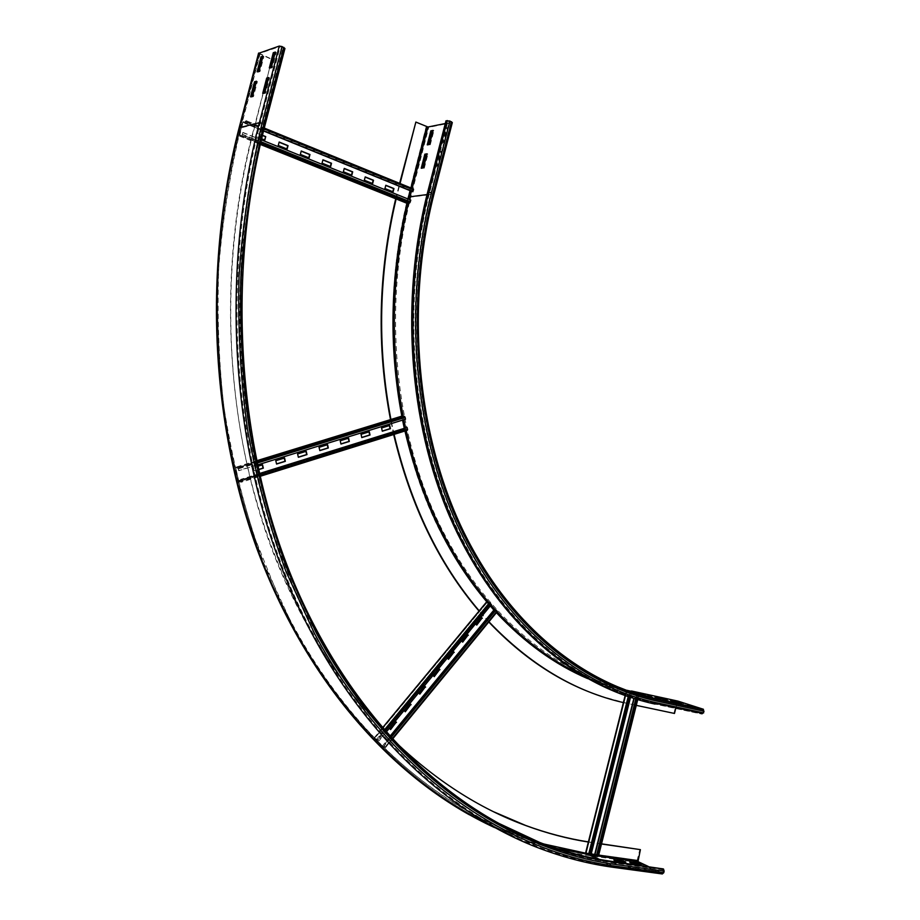 <?xml version="1.0" encoding="UTF-8"?>
<svg xmlns="http://www.w3.org/2000/svg" width="920" height="920" viewBox="0 0 920 920"><rect width="100%" height="100%" fill="white"/><g stroke="black" fill="none" stroke-linecap="round" stroke-linejoin="round"><path stroke-width="0.69" stroke-dasharray="4.6 3.45" d="M437.345 165.657L435.045 166.025L438.702 151.8L441.002 151.409L437.345 165.657L438.15 166.002L441.807 151.754L439.507 152.145L435.85 166.37L438.15 166.002M435.85 166.37L435.045 166.025M439.507 152.145L438.702 151.8M441.807 151.754L441.002 151.409M443.44 141.91L441.128 142.324L444.785 128.121L447.108 127.661L443.44 141.91L444.256 142.255L447.902 128.018L445.591 128.478L441.933 142.68L444.256 142.255M441.933 142.68L441.128 142.324M445.591 128.478L444.785 128.121M447.902 128.018L447.108 127.661M422.153 168.061L423.464 167.854M422.027 168.544L421.233 168.21M424.269 168.199L427.88 154.146L426.949 154.307M427.88 154.146L427.075 153.812M428.168 144.693L429.479 144.451M428.03 145.199L427.236 144.854M430.284 144.796L433.883 130.755L432.952 130.939M433.883 130.755L433.09 130.41M669.507 702.178L681.386 705.019L669.507 702.178L669.714 701.35M672.198 702.155L671.991 702.983M681.594 704.191L681.386 705.019M679.052 703.639L678.902 704.214M685.112 705.559L696.865 708.365L685.112 705.559L685.319 704.743M687.815 705.536L687.608 706.365M697.072 707.549L696.865 708.365M654.603 697.36L666.367 700.166L654.603 697.36L654.81 696.543M657.225 697.325L657.018 698.142M666.563 699.349L666.367 700.166M664.079 698.809L663.941 699.384M445.268 123.533L451.421 122.279L445.981 120.796M396.129 198.939L400.05 183.517M395.703 198.789L399.625 183.344M452.329 122.601L428.72 127.362L415.38 122.164M428.421 192.648L431.02 192.751C401.798 307.073 413.988 434.861 459.402 530.403C505.229 625.887 579.715 686.101 656.006 702.592L655.247 703.248L653.879 702.799C577.461 686.308 502.849 626.071 456.918 530.518C411.412 434.918 399.176 307.05 428.421 192.648L446.786 121.152M670.116 700.73L681.766 703.512L670.116 700.73L670.323 699.913M672.75 700.695L672.554 701.511M681.961 702.707L681.766 703.512M679.466 702.155L679.328 702.731M674.475 713.448L627.268 703.386L600.817 696.152M488.773 621.977L479.021 611.064M393.656 434.527L390.505 419.623M636.272 705.364L623.553 702.627M488.934 621.77L479.274 610.926M394.082 434.389L390.931 419.485M703.65 712.885L702.121 714.173L655.04 704.087L630.327 697.325M653.879 702.799L656.351 703.328M702.328 713.345L703.098 712.712L703.179 710.067L677.925 701.96L676.096 706.962M702.121 714.173L700.73 713.713L700.936 712.896M653.671 703.639L700.73 713.713M673.946 713.264L676.66 702.42L677.994 701.132M263.833 93.012L263.649 93.725L265.673 93.15L269.64 77.878L268.525 78.212M269.64 77.878L268.709 77.475M265.673 93.15L264.741 92.759M263.649 93.725L262.717 93.334M270.445 67.585L270.25 68.344L272.286 67.7L276.264 52.44L275.126 52.819M276.264 52.44L275.333 52.037M272.286 67.7L271.365 67.298M270.25 68.344L269.33 67.942M251.689 96.485L251.505 97.186L253.46 96.623L257.381 81.593L256.266 81.926M257.381 81.593L256.461 81.201M253.46 96.623L252.54 96.243M251.505 97.186L250.585 96.807M258.198 71.45L258.014 72.197L259.98 71.576L263.902 56.557L262.775 56.925M263.902 56.557L262.982 56.154M259.98 71.576L259.072 71.185M258.014 72.197L257.094 71.806M628.141 867.422L630.545 868.572L640.159 869.883L637.744 868.733L628.141 867.422L628.36 866.594L637.951 867.905L640.366 869.055L630.752 867.744L628.36 866.594M630.752 867.744L630.545 868.572M640.366 869.055L640.159 869.883M637.951 867.905L637.744 868.733M644.103 869.595L646.519 870.745L655.983 872.033L653.568 870.883L644.103 869.595L644.31 868.768L653.775 870.067L656.19 871.206L646.726 869.918L644.31 868.768M646.726 869.918L646.519 870.745M656.19 871.206L655.983 872.033M653.775 870.067L653.568 870.883M613.709 860.51L616.055 861.626L625.6 862.948L623.254 861.833L613.709 860.51L613.916 859.682M616.262 860.809L616.055 861.626M625.807 862.132L625.6 862.948M494.201 812.003C404.765 768.303 322.218 678.419 273.723 553.99C225.802 429.467 216.292 273.769 252.54 133.653L271.837 59.478L258.508 53.371M392.437 739.174C328.578 676.143 276.632 584.522 249.883 476.399C223.64 368.138 224.077 245.548 252.965 133.549L271.837 59.478M648.244 866.421L662.504 873.114L663.607 870.872L615.491 864.282L613.847 862.546C588.823 859.142 563.856 852.668 538.971 843.134C441.381 805.368 348.174 715.162 291.858 582.567C236.13 449.949 223.123 278.576 262.901 124.878L282.773 48.495L283.981 48.081L280.22 46.471L259.543 53.463L272.286 59.328M509.634 829.231C418.335 783.782 333.983 690.69 284.521 561.591C235.635 432.423 226.228 270.733 263.833 125.258L283.693 48.909L282.773 48.495M284.947 48.472L283.693 48.909M629.579 862.707L631.925 863.822L641.344 865.122L638.986 864.006L629.579 862.707L629.774 861.89M632.132 863.006L631.925 863.822M641.55 864.305L641.344 865.122M601.53 843.835L588.386 841.892M601.496 843.996L588.535 842.076M663.607 870.872L661.905 869.158L662.112 868.342M613.847 862.546L661.905 869.158M239.085 127.983L240.212 128.662C228.723 177.491 221.26 227.159 217.821 277.679C216.706 328.198 219.592 377.924 226.458 426.845C235.508 474.858 248.066 520.616 264.143 564.144L292.433 625.209C366.022 760.955 479.619 838.223 589.547 853.633L590.145 855.784L614.111 867.41L662.239 873.919L637.79 862.408L637.157 860.303L639.883 849.401M618.78 734.781L621.023 735.218L623.081 727.007L620.839 726.558L619.171 734.931L621.241 726.696L623.07 727.064M621 735.287L619.171 734.931M613.617 755.366L615.859 755.78L617.918 747.557L615.675 747.132L613.996 755.515L616.067 747.281L617.906 747.626M615.836 755.849L613.996 755.515M608.442 775.951L610.696 776.353L612.755 768.119L610.512 767.717L608.833 776.112L610.903 767.866L612.743 768.2M610.673 776.434L608.833 776.112M603.267 796.559L605.521 796.938L607.591 788.704L605.337 788.313L603.658 796.731L605.728 788.474L607.568 788.796M605.498 797.03L603.658 796.731M598.092 817.19L600.357 817.546L602.416 809.301L600.162 808.933L598.471 817.351L600.553 809.106L602.393 809.404M600.323 817.65L598.471 817.351M623.944 714.219L626.175 714.679L628.233 706.468L626.002 705.996L624.335 714.357L626.405 706.134L628.222 706.514M626.163 714.736L624.335 714.357M592.905 837.821L595.182 838.154L597.241 829.909L594.987 829.564L593.296 838.005L595.366 829.736L597.218 830.024M595.148 838.269L593.296 838.005M591.261 853.76L586.235 853.07L590.559 854.68L631.051 693.393L626.658 692.105L638.238 694.956L636.847 694.646L635.743 699.062M631.051 693.393L636.847 694.646M596.482 855.508L597.896 855.715L596.597 855.082M637.215 694.772L636.099 699.177M585.833 852.863L594.366 854.059L598.345 855.749L638.664 695.037L598.345 855.749M631.488 693.53L630.51 697.394M467.038 634.144L466.129 633.132L460.483 639.963L466.486 633.247L467.153 633.995M460.483 639.963L462.449 641.861M461.518 640.826L460.851 640.078M452.904 651.268L451.984 650.256L446.303 657.156L452.352 650.382L453.031 651.13M446.303 657.156L448.281 659.053M447.338 658.019L446.66 657.282M438.656 668.541L437.724 667.529L431.986 674.486L438.081 667.667L438.771 668.403M431.986 674.486L433.987 676.384M433.032 675.36L432.342 674.624M424.292 685.963L423.349 684.963L417.553 691.966L423.694 685.101L424.396 685.837M417.553 691.966L419.566 693.875M418.611 692.852L417.91 692.116M409.791 703.535L408.836 702.535L402.994 709.607L409.193 702.684L409.883 703.42M402.994 709.607L405.03 711.516M404.053 710.493L403.351 709.757M481.045 617.17L480.136 616.147L474.547 622.92L480.504 616.262L481.171 617.009M474.547 622.92L476.502 624.83M475.582 623.783L474.916 623.035M395.163 721.269L394.197 720.268L388.309 727.409L394.553 720.418L395.255 721.154M388.309 727.409L390.356 729.307M389.367 728.295L388.654 727.559M495.075 610.627L496.8 611.133L495.719 609.856M386.101 732.251L379.005 740.853L374.302 737.725L381.857 745.568L385.514 747.603L384.088 746.028L384.997 747.144L382.202 745.74L374.82 738.185L378.637 740.657L491.004 604.452L489.831 603.14L487.071 602.37L490.21 606.05M390.735 737.437L383.778 745.901M390.954 737.679L384.088 746.028M486.553 602.117L493.43 610.052L497.179 611.57L384.974 747.132L385.399 747.557L497.179 611.57M369.012 431.871L361.077 434.332M360.732 434.286L361.744 437.437M348.3 438.276L340.239 440.772M339.894 440.726L340.929 443.911M327.278 444.785L319.091 447.315M318.745 447.269L319.792 450.478M305.946 451.386L297.608 453.962M297.275 453.905L298.322 457.136M284.268 458.091L275.805 460.713M275.483 460.655L276.54 463.91M389.413 425.558L381.604 427.972M381.259 427.938L382.26 431.066M262.269 464.899L257.646 466.325M253.345 467.498L254.127 470.867L258.359 469.545M254.127 470.867L253.655 467.555M258.393 469.706L254.449 470.925M404.282 428.341L404.581 429.226L407.203 429.548L406.835 427.535M257.358 464.968L238.924 470.66L237.9 467.682L235.6 467.222L238.395 480.666L239.039 481.723L241.327 482.218L240.994 479.389L241.155 481.493L238.705 480.734L235.773 467.947L238.061 468.406L238.602 470.534L405.087 419.129L404.627 417.105L401.959 417.185M259.256 473.593L240.695 479.377M259.279 473.685L240.994 479.389M256.484 460.805L235.6 467.222L235.773 467.947L402.005 416.817L401.856 416.127L404.053 428.938L404.719 429.916L407.353 430.238L407.203 429.548L241.155 481.493L241.327 482.218L259.9 476.399M239.039 481.723L404.719 429.916L404.581 429.226L238.867 480.999L239.039 481.723L404.719 429.916M401.959 417.197L402.569 420.118M404.489 416.415L404.627 417.105L238.061 468.406L237.889 467.671L256.703 461.886M279.116 142.22L277.943 145.544L287.155 149.063M301.197 151.167L300.023 154.456L309.085 157.918M322.885 159.965L321.724 163.219L330.636 166.612M344.206 168.602L343.045 171.821L351.82 175.168M365.171 177.089L363.998 180.285L372.646 183.574M262.418 135.458L256.37 133.009L255.472 136.47L264.833 140.047M255.472 136.47L256.691 132.928L262.464 135.274M261.625 138.748L255.794 136.401M385.767 185.437L384.606 188.6L393.116 191.843M407.974 198.973L407.123 202.584L409.848 202.262L410.412 200.203L242.73 132.606L242.121 134.803L239.74 135.355L243.11 122.199L245.64 121.313L245.111 123.487L263.522 130.985M242.73 132.606L241.925 135.55L239.579 136.114L239.418 135.217L242.788 122.279L243.466 121.175L245.962 120.589L245.111 123.487M412.608 191.682L413.126 189.646L410.113 190.67M245.41 123.475L263.557 130.858M406.778 203.205L409.848 190.314L410.573 189.313L413.264 188.945L413.091 189.646L245.64 121.313L245.835 120.566L264.258 128.087M243.075 132.468L261.361 139.84M431.02 192.751L449.409 121.141M656.27 703.466L655.247 703.248C578.795 686.757 504.137 626.462 458.183 530.794C412.643 435.079 400.407 307.038 429.697 192.475L448.086 120.888M645.391 696.405L656.086 699.89L656.431 700.913C580.485 684.434 506.391 624.438 460.828 529.391C415.679 434.286 403.581 307.165 432.653 193.418L451.018 121.854M432.653 193.418L451.306 122.325M451.421 122.279L433.055 193.786C404.087 307.211 416.162 434.091 461.196 528.908C506.701 623.783 580.531 683.491 656.109 699.901L703.179 710.067L656.086 699.89C580.336 683.422 506.46 623.553 461.035 528.781C416.024 433.941 403.972 307.211 432.952 193.809L427.029 194.58M411.424 191.199L412.125 188.45M410.193 190.693L410.895 187.945M676.66 702.42L630.05 692.3C554.886 675.901 481.678 616.986 436.609 524.147C391.954 431.261 379.845 307.418 408.204 196.592L426.144 126.868M408.204 196.592L410.78 197.11L428.72 127.362M631.511 691C556.669 674.613 483.805 615.871 438.978 523.376C394.565 430.824 382.536 307.487 410.78 197.11L433.768 194.143L452.111 122.682M611.605 684.411C545.077 654.775 484.506 589.57 449.305 499.238C414.506 408.802 407.824 295.86 433.768 194.143L434.033 193.879M630.05 692.3L630.338 691.61M628.889 691.288C612.179 687.47 595.711 681.662 579.473 673.865M497.133 611.811L495.535 610.063M491.061 605.026L488.934 602.554M406.168 430.606L405.57 427.938M403.846 419.727L403.167 416.265M408.399 203.113L409.296 199.502M587.742 678.661L630.568 692.472L631.304 691.828M496.409 612.685L494.327 610.42M490.325 605.912L486.956 602.002M404.926 430.997L404.34 428.317M402.603 420.106L401.822 416.139M239.453 136.091L260.291 144.451L239.579 136.114L239.775 135.366L407.157 202.595L406.985 203.285L408.066 199.007M656.006 702.592L703.098 712.712M656.431 700.913L703.501 711.068M639.595 693.622L677.925 701.96M630.568 692.472L635.927 693.634M647.094 696.06L677.189 702.592M240.212 128.662L259.624 54.142M543.812 843.996C441.462 814.338 340.814 729.043 278.311 596.206L254.46 536.969C241.12 495.224 230.908 451.731 223.836 406.49C218.672 360.571 216.993 314.099 218.787 267.087C222.594 220.121 229.885 173.949 240.637 128.559L260.061 53.992M240.637 128.559L240.108 128.099L259.589 53.44M556.485 848.412L513.383 834.647C416.622 796.432 324.553 707.008 268.985 576.656C214.015 446.269 201.146 278.564 240.143 128.087L260.291 123.073L280.22 46.471M599.426 859.349L614.33 866.559C588.317 863.063 562.384 856.29 536.509 846.216C438.633 807.691 345.276 716.657 288.938 583.222C233.197 449.753 220.305 277.541 260.291 123.073L261.683 123.349L281.612 46.724M615.491 864.282C504.712 849.125 389.976 770.856 315.617 632.281L287.04 569.917C270.813 525.423 258.14 478.618 249.044 429.49C242.155 379.408 239.315 328.497 240.534 276.748C244.122 224.998 251.792 174.121 263.545 124.108L283.464 47.541M263.545 124.108L264.086 124.591L283.923 48.104M663.262 869.791L615.169 863.19C590.134 859.774 565.167 853.311 540.259 843.778C442.6 805.989 349.335 715.702 292.974 582.935C237.21 450.144 224.192 278.53 264.029 124.602L262.901 124.878M263.833 125.258L264.96 124.993L284.843 48.518M496.11 822.1C408.02 773.087 327.957 678.787 281.738 551.379C236.106 423.89 228.344 266.673 264.96 124.993L265.132 124.695M591.192 854.036L586.466 853.357M590.053 853.886L590.157 854.783M662.446 873.091L614.387 866.582L615.066 865.973C503.93 850.85 388.734 772.432 314.042 633.397L285.338 570.814C269.031 526.171 256.3 479.193 247.158 429.881C240.223 379.615 237.371 328.52 238.579 276.575C242.178 224.618 249.872 173.546 261.683 123.349M637.79 862.408L590.145 855.784C564.167 852.196 538.269 845.353 512.452 835.233L494.534 827.574M663.193 872.528L615.066 865.973M598.713 855.094L595.78 854.68M589.547 853.633L637.157 860.303M637.376 699.556L598.161 855.899M595.033 854.323L634.133 698.567M594.745 854.243L633.845 698.475M626.727 692.116L586.316 853.058L626.727 692.116M625.312 695.623L585.787 853.035M628.21 696.624L588.593 854.393M629.406 697.026L630.338 693.289M629.912 693.151L589.386 854.542M497.122 611.075L392.046 738.886M390.057 736.69L382.455 745.936L382.869 746.361L494.063 610.339M389.838 736.448L493.81 610.155M487.105 602.485L374.532 738.127L487.105 602.485M486.714 601.933L374.842 738.196L374.417 737.759L382.444 728.042M489.44 602.703L489.831 603.14L377.349 739.369L376.924 738.944L384.226 730.1M377.993 739.783L385.123 731.135M490.095 603.336L377.614 739.588M407.617 429.306L259.716 475.571M238.395 480.666L404.421 428.984L238.395 480.666M401.936 417.036L235.416 468.107L401.936 417.036M238.556 468.809L256.967 463.128M404.8 417.369L238.222 468.683M264.051 128.903L413.494 189.888M243.271 121.923L410.4 190.014L410.573 189.313L243.466 121.175L243.271 121.923M409.848 190.314L242.788 122.279L409.848 190.314M239.729 135.136L407.1 202.377L239.729 135.136M260.613 143.06L241.925 135.55L242.121 134.803L409.848 202.262L409.664 202.963M260.923 141.726L242.638 134.366M242.305 134.504L410.032 201.998M662.504 873.114L614.387 866.582C588.351 863.086 562.396 856.301 536.509 846.216L513.383 834.647C416.565 796.409 324.484 706.951 268.916 576.621C213.946 446.246 201.089 278.576 240.108 128.099L259.543 53.463M538.971 843.134L540.259 843.778C442.669 806.012 349.404 715.76 293.055 582.981C237.279 450.167 224.261 278.507 264.086 124.591L283.981 48.081M535.566 846.825L469.292 814.752M638.848 695.106L637.709 699.66M638.238 694.956L597.896 855.715M626.048 691.955L625.14 695.566M626.658 692.105L586.235 853.07M392.38 739.243L385.514 747.603M496.823 611.133L384.997 747.144M382.375 727.961L374.302 737.725M487.071 602.37L374.82 738.185M404.581 429.226L238.867 480.999M256.714 461.886L237.9 467.682M404.627 417.105L238.061 468.406M245.962 120.589L264.258 128.064M245.674 121.325L413.126 189.646M239.74 135.355L407.123 202.584"/><path stroke-width="1.38" d="M423.464 167.854L421.233 168.21L424.833 154.192L427.075 153.812L423.464 167.854M426.949 154.307L425.638 154.537L422.153 168.061M425.638 154.537L424.833 154.192M429.479 144.451L427.236 144.854L430.836 130.847L433.09 130.41L429.479 144.451M432.952 130.939L431.629 131.203L428.168 144.693M431.629 131.203L430.836 130.847M672.198 702.155L681.594 704.191L672.198 702.155M687.815 705.536L697.072 707.549L687.815 705.536M657.225 697.325L666.563 699.349L657.225 697.325M400.05 183.517L415.863 122.061L427.926 127.006L445.268 123.533M399.625 183.344L415.863 122.061M630.327 697.325C558.198 673.624 490.199 609.983 449.489 516.178C409.204 422.28 399.832 301.082 427.604 192.314L445.981 120.796L449.926 121.037L452.329 122.601L434.033 193.879M672.75 700.695L681.961 702.707L672.75 700.695M600.817 696.152C560.303 682.64 522.951 657.915 488.773 621.977M479.021 611.064C439.001 564.224 410.55 505.379 393.656 434.527M390.505 419.623C376.498 346.529 378.223 272.918 395.703 198.789M623.553 702.627C574.712 691.518 529.839 664.573 488.934 621.77M479.274 610.926C439.323 564.052 410.929 505.206 394.082 434.389M390.931 419.485C376.981 346.495 378.706 272.976 396.129 198.939M656.351 703.328L702.328 713.345L656.27 703.466M677.994 701.132L703.409 709.262L703.65 712.885L656.558 702.765C580.255 686.285 505.747 626.048 459.908 530.518C414.483 434.918 402.293 307.073 431.537 192.683L449.926 121.037M675.924 707.687L674.475 713.448L636.272 705.364M676.096 706.962L675.958 707.537M266.685 78.096L268.709 77.475L264.741 92.759L262.717 93.334L266.685 78.096L267.605 78.499L263.833 93.012M268.525 78.212L267.605 78.499M273.286 52.716L275.333 52.037L271.365 67.298L269.33 67.942L273.286 52.716L274.206 53.13L270.445 67.585M275.126 52.819L274.206 53.13M254.495 81.799L256.461 81.201L252.54 96.243L250.585 96.807L254.495 81.799L255.403 82.19L251.689 96.485M256.266 81.926L255.403 82.19M260.992 56.81L262.982 56.154L259.072 71.185L257.094 71.806L260.992 56.81L261.912 57.212L258.198 71.45M262.775 56.925L261.912 57.212M616.262 860.809L613.916 859.682L623.461 861.016L625.807 862.132L616.262 860.809M623.461 861.016L623.277 861.775M258.508 53.371L279.289 46.057L282.072 46.563L284.947 48.472L265.132 124.695M632.132 863.006L629.774 861.89L639.181 863.201L641.55 864.305L632.132 863.006M639.181 863.201L638.997 863.96M614.054 861.706L663.469 868.963L615.388 862.339C590.594 858.958 565.857 852.564 541.178 843.157C443.716 805.621 350.497 715.576 294.135 582.947C238.349 450.294 225.308 278.737 265.063 124.959L264.005 124.004C252.241 174.041 244.559 224.952 240.971 276.724C239.752 328.509 242.592 379.442 249.481 429.548C258.577 478.71 271.25 525.538 287.488 570.055L316.066 632.454C390.448 771.098 505.229 849.39 616.032 864.547L615.388 862.339L614.054 861.706C589.271 858.314 564.558 851.92 539.89 842.524L509.634 829.231M588.386 841.892C567.387 838.591 546.445 833.106 525.573 825.424L494.201 812.003M588.535 842.076C567.651 838.775 546.825 833.301 526.067 825.665C478.756 808.381 434.217 779.55 392.437 739.174M663.469 868.963L664.148 871.125L663.734 872.781L662.239 873.919M601.496 843.996L640.4 849.643L637.997 861.603L648.244 866.421M640.4 849.643L601.53 843.835M623.07 727.064L621 735.287M617.906 747.626L615.836 755.849M612.743 768.2L610.673 776.434M607.568 788.796L605.498 797.03M602.393 809.404L600.323 817.65M628.222 706.514L626.163 714.736M597.218 830.024L595.148 838.269M598.345 855.749L596.482 855.508L635.743 699.062M596.597 855.082L591.261 853.76M636.099 699.177L596.827 855.692M630.51 697.394L590.985 854.875L585.833 852.863M462.449 641.861L467.958 635.179L467.038 634.144M467.958 635.179L462.691 642.137L461.518 640.826M467.153 633.995L468.326 635.306M448.281 659.053L453.847 652.303L452.904 651.268M453.847 652.303L448.523 659.318L447.338 658.019M453.031 651.13L454.204 652.429M433.987 676.384L439.61 669.576L438.656 668.541M439.61 669.576L434.24 676.66L433.032 675.36M438.771 668.403L439.967 669.702M419.566 693.875L425.247 686.987L424.292 685.963M425.247 686.987L419.819 694.14L418.611 692.852M424.396 685.837L425.603 687.125M405.03 711.516L410.757 704.559L409.791 703.535M410.757 704.559L405.283 711.781L404.053 710.493M409.883 703.42L411.113 704.708M476.502 624.83L481.953 618.206L481.045 617.17M481.953 618.206L476.744 625.094L475.582 623.783M481.171 617.009L482.322 618.32M390.356 729.307L396.152 722.28L395.163 721.269M396.152 722.28L390.609 729.571L389.367 728.295M395.255 721.154L396.497 722.442M497.179 611.57L495.719 609.856L390.735 737.437M490.21 606.05L495.075 610.627M496.053 609.925L390.954 737.679M386.101 732.251L491.406 604.601L489.44 602.703L486.553 602.117M361.077 434.332L369.322 431.779L370.024 435.022L361.778 437.586L361.077 434.332M361.744 437.437L369.679 434.976L369.012 431.871M340.239 440.772L348.611 438.184L349.324 441.45L340.952 444.049L340.239 440.772M340.929 443.911L348.979 441.404L348.3 438.276M319.091 447.315L327.589 444.693L328.313 447.982L319.815 450.616L319.091 447.315M319.792 450.478L327.98 447.925L327.278 444.785M297.608 453.962L306.233 451.294L306.981 454.606L298.356 457.286L297.608 453.962M298.322 457.136L306.647 454.549L305.946 451.386M275.805 460.713L284.567 457.999L285.327 461.334L276.575 464.048L275.805 460.713M276.54 463.91L285.005 461.276L284.268 458.091M381.604 427.972L389.735 425.466L390.413 428.697L382.294 431.216L381.604 427.972M382.26 431.066L390.057 428.651L389.413 425.558M257.646 466.325L262.556 464.807L263.339 468.165L258.393 469.706M258.359 469.545L263.017 468.107L262.269 464.899M259.9 476.399L407.353 430.238L407.617 429.306L406.835 427.535L259.256 473.593M407.18 427.524L259.279 473.685M402.569 420.118L404.282 428.341M257.358 464.968L405.467 419.221L405.168 417.461L404.501 416.415L401.856 416.127L256.484 460.805M256.703 461.886L404.489 416.415L256.714 461.886M287.155 149.063L278.277 145.475L279.162 142.036L288.04 145.636L287.155 149.063M286.867 148.948L287.707 145.705L279.116 142.22M309.085 157.918L300.357 154.387L301.242 150.983L309.971 154.514L309.085 157.918M308.798 157.791L309.626 154.583L301.197 151.167M330.636 166.612L322.058 163.15L322.931 159.781L331.51 163.254L330.636 166.612M330.337 166.497L331.166 163.311L322.885 159.965M351.82 175.168L343.39 171.764L344.252 168.417L352.682 171.833L351.82 175.168M351.52 175.041L352.325 171.89L344.206 168.602M372.646 183.574L364.354 180.228L365.217 176.905L373.497 180.262L372.646 183.574M372.335 183.448L373.14 180.32L365.171 177.089M264.558 139.932L265.73 136.597L264.833 140.047L261.625 138.748M265.408 136.666L262.418 135.458M262.464 135.274L265.73 136.597M393.116 191.843L384.962 188.554L385.813 185.254L393.955 188.554L393.116 191.843M392.794 191.716L393.599 188.611L385.767 185.437M264.258 128.087L413.425 188.98L413.494 189.888L412.608 191.682L263.522 130.985M263.557 130.858L412.965 191.693M410.113 190.67L407.974 198.973M261.361 139.84L410.791 200.1L409.664 202.963L406.778 203.205M427.029 194.58L409.986 196.788L411.424 191.199M412.125 188.45L427.926 127.006M409.296 199.502L409.986 196.788L408.698 196.523L410.193 190.693M410.895 187.945L426.638 126.764M630.338 691.61L631.511 691L656.351 699.062C580.934 682.686 507.288 622.99 462.001 528.39C417.116 433.734 405.11 307.222 433.975 194.085L433.159 193.349L451.547 121.751M431.537 192.683L428.881 192.142L447.269 120.531M656.558 702.765L655.04 704.087C578.404 687.596 503.55 627.187 457.47 531.3C411.803 435.367 399.522 307.004 428.881 192.142L427.604 192.314M703.351 709.24L646.645 696.739L630.637 691.886L611.605 684.411M703.409 709.262L656.351 699.062L656.983 701.086C581.026 684.618 506.909 624.588 461.334 529.506C416.173 434.355 404.075 307.153 433.159 193.349M645.391 696.405L628.889 691.288M579.473 673.865C549.872 659.651 522.422 638.963 497.133 611.811M495.535 610.063L491.061 605.026M488.934 602.554C450.018 556.91 422.429 499.594 406.168 430.606M405.57 427.938L403.846 419.727M403.167 416.265C389.792 345.678 391.541 274.631 408.399 203.113M587.742 678.661C554.806 664.516 524.365 642.516 496.409 612.685M494.327 610.42L490.325 605.912M486.956 602.002C448.442 556.462 421.107 499.468 404.926 430.997M404.34 428.317L402.603 420.106M401.822 416.139C388.504 345.655 390.229 274.7 407.008 203.285L260.291 144.428L406.835 203.251M408.066 199.007L408.698 196.523M704.064 711.24L656.983 701.086M631.304 691.828L639.595 693.622M678.132 701.155L631.511 691M635.927 693.634L647.094 696.06M614.226 867.456C587.938 863.926 561.717 857.049 535.566 846.825C561.683 857.026 587.857 863.891 614.111 867.41L615.606 866.237C504.436 851.115 389.217 772.673 314.502 633.569L285.786 570.952C269.468 526.286 256.737 479.285 247.595 429.95C240.66 379.661 237.808 328.52 239.016 276.552C242.615 224.572 250.32 173.466 262.131 123.234L259.359 122.693L239.234 127.707L258.681 53.05M535.566 846.825C437.632 808.116 344.264 716.898 287.937 583.291C232.196 449.65 219.328 277.299 259.359 122.693L279.289 46.057M494.534 827.574C401.373 784.564 314.513 693.116 263.017 564.523C212.117 435.873 201.445 273.596 239.234 127.707L239.085 127.983M264.005 124.004L283.923 47.392M262.131 123.234L282.072 46.563M586.466 853.357L543.812 843.996M590.157 854.783L556.485 848.412M637.997 861.603L590.352 854.956L599.426 859.349M539.89 842.524L496.11 822.1M616.032 864.547L664.148 871.125M615.606 866.237L663.734 872.781M637.675 860.545L598.713 855.094M595.78 854.68L591.192 854.036M598.161 855.899L637.376 699.556M634.133 698.567L595.033 854.323M633.845 698.475L594.745 854.243M585.787 853.035L625.312 695.623M588.593 854.393L628.21 696.624M589.812 854.737L629.406 697.026M392.046 738.886L497.122 611.075M494.063 610.339L390.057 736.69M493.81 610.155L389.838 736.448M382.444 728.042L486.714 601.933M384.226 730.1L489.44 602.703M385.123 731.135L490.498 603.485M259.716 475.571L407.617 429.306M256.967 463.128L405.168 417.461M413.494 189.888L264.051 128.903M409.664 202.963L260.613 143.06M410.412 201.894L260.923 141.726M469.292 814.752C381.558 765.67 302.082 672.255 256.197 546.802C210.898 421.245 203.078 266.926 239.142 127.742L258.589 53.084M662.354 873.966L614.468 867.48M637.709 699.66L598.518 855.864M625.14 695.566L585.615 852.92M497.306 611.593L392.38 739.243M486.588 601.91L382.375 727.961M264.258 128.064L413.425 188.98"/></g></svg>
